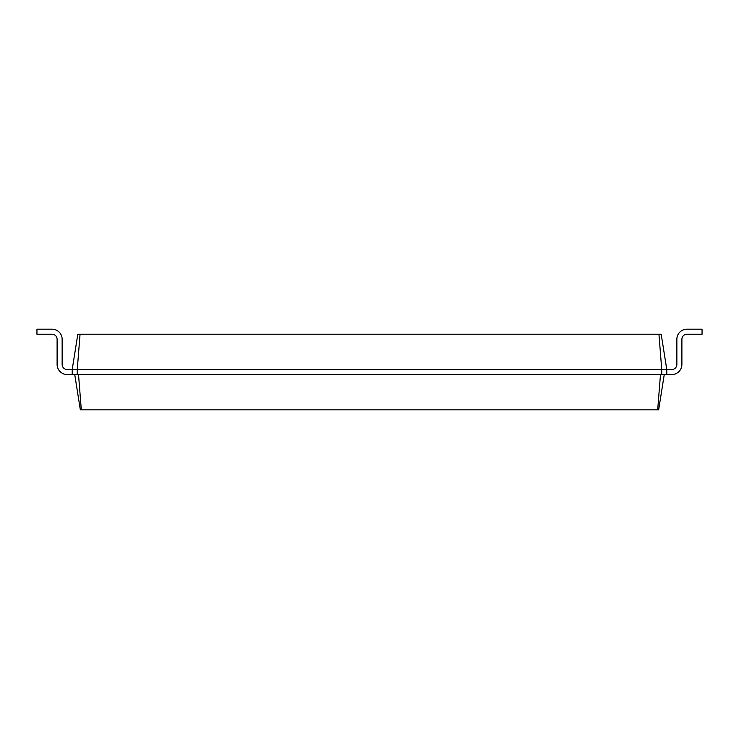 <?xml version="1.0" encoding="UTF-8"?>
<svg xmlns="http://www.w3.org/2000/svg" width="739" height="739" viewBox="0 0 739 739"><rect width="100%" height="100%" fill="white"/><g stroke="black" fill="none" stroke-linecap="round" stroke-linejoin="round"><path stroke-width="1.11" d="M671.816 369.5A5.034 5.034 0 0 0 676.859 364.466A5.034 5.034 0 0 1 671.816 369.5A5.034 5.034 0 0 0 676.859 364.466A5.034 5.034 0 0 1 671.816 369.5A5.034 5.034 0 0 0 676.859 364.466A5.034 5.034 0 0 1 671.816 369.5A5.034 5.034 0 0 0 676.859 364.466A5.034 5.034 0 0 1 671.816 369.5A5.034 5.034 0 0 0 676.859 364.466A5.034 5.034 0 0 1 671.816 369.5A5.034 5.034 0 0 0 676.859 364.466A5.034 5.034 0 0 1 671.816 369.5A5.034 5.034 0 0 0 676.859 364.466A5.034 5.034 0 0 1 671.816 369.5A5.034 5.034 0 0 0 676.859 364.466L676.859 339.266A10.078 10.078 0 0 1 686.937 329.188L702.05 329.188L702.05 334.231L686.937 334.231A5.034 5.034 0 0 0 681.894 339.266L681.894 364.466A10.078 10.078 0 0 1 671.816 374.534L666.781 374.534L666.781 369.5L671.816 369.5A5.034 5.034 0 0 0 676.859 364.466L676.859 339.266M80.052 334.231L77.262 369.5L72.219 369.5L77.807 334.231L661.193 334.231L666.781 369.5L661.738 369.5L661.738 374.534L666.781 374.534M658.948 334.231L661.738 369.5L77.262 369.5L77.262 374.534L661.738 374.534M664.259 374.534L658.671 409.812L657.692 409.812L660.481 374.534M686.937 334.231A5.034 5.034 0 0 0 681.894 339.266A5.034 5.034 0 0 1 686.937 334.231A5.034 5.034 0 0 0 681.894 339.266A5.034 5.034 0 0 1 686.937 334.231A5.034 5.034 0 0 0 681.894 339.266A5.034 5.034 0 0 1 686.937 334.231A5.034 5.034 0 0 0 681.894 339.266A5.034 5.034 0 0 1 686.937 334.231A5.034 5.034 0 0 0 681.894 339.266A5.034 5.034 0 0 1 686.937 334.231A5.034 5.034 0 0 0 681.894 339.266A5.034 5.034 0 0 1 686.937 334.231A5.034 5.034 0 0 0 681.894 339.266A5.034 5.034 0 0 1 686.937 334.231A5.034 5.034 0 0 0 681.894 339.266L681.894 364.466M74.741 374.534L80.329 409.812L657.692 409.812M67.184 369.5A5.034 5.034 0 0 1 62.141 364.466A5.034 5.034 0 0 0 67.184 369.5A5.034 5.034 0 0 1 62.141 364.466A5.034 5.034 0 0 0 67.184 369.5A5.034 5.034 0 0 1 62.141 364.466A5.034 5.034 0 0 0 67.184 369.5A5.034 5.034 0 0 1 62.141 364.466A5.034 5.034 0 0 0 67.184 369.5A5.034 5.034 0 0 1 62.141 364.466A5.034 5.034 0 0 0 67.184 369.5A5.034 5.034 0 0 1 62.141 364.466A5.034 5.034 0 0 0 67.184 369.5A5.034 5.034 0 0 1 62.141 364.466A5.034 5.034 0 0 0 67.184 369.5A5.034 5.034 0 0 1 62.141 364.466A5.034 5.034 0 0 0 67.184 369.5L72.219 369.5L72.219 374.534L77.262 374.534M78.519 374.534L81.308 409.812M62.141 339.266L62.141 364.466L62.141 339.266A10.078 10.078 0 0 0 52.063 329.188L36.95 329.188L36.95 334.231L52.063 334.231A5.034 5.034 0 0 1 57.106 339.266L57.106 364.466A10.078 10.078 0 0 0 67.184 374.534L72.219 374.534M52.063 334.231A5.034 5.034 0 0 1 57.106 339.266A5.034 5.034 0 0 0 52.063 334.231A5.034 5.034 0 0 1 57.106 339.266A5.034 5.034 0 0 0 52.063 334.231A5.034 5.034 0 0 1 57.106 339.266A5.034 5.034 0 0 0 52.063 334.231A5.034 5.034 0 0 1 57.106 339.266A5.034 5.034 0 0 0 52.063 334.231A5.034 5.034 0 0 1 57.106 339.266A5.034 5.034 0 0 0 52.063 334.231A5.034 5.034 0 0 1 57.106 339.266A5.034 5.034 0 0 0 52.063 334.231A5.034 5.034 0 0 1 57.106 339.266A5.034 5.034 0 0 0 52.063 334.231A5.034 5.034 0 0 1 57.106 339.266L57.106 364.466"/></g></svg>
